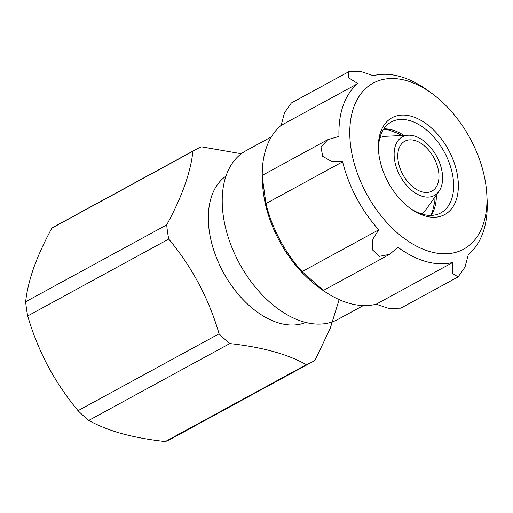 <?xml version="1.0" encoding="UTF-8"?>
<svg xmlns="http://www.w3.org/2000/svg" width="513" height="513" viewBox="0 0 513 513"><rect width="100%" height="100%" fill="white"/><g stroke="black" fill="none" stroke-linecap="round" stroke-linejoin="round"><path stroke-width="0.77" d="M431.613 93.244A94.552 58.719 61.4 0 0 353.643 107.615A94.552 58.719 61.4 0 0 386.642 222.36A94.552 58.719 61.4 0 0 455.794 252.345A94.552 58.719 61.4 0 0 486.824 194.555A94.552 58.719 61.4 0 0 470.671 139.446A94.552 58.719 61.4 0 0 431.613 93.244L427.4 90.205A102.234 63.49 -118.6 0 0 373.284 75.68L360.716 71.454L348.718 71.724L348.641 77.784L357.798 83.587A102.234 63.49 -118.6 0 0 338.978 136.439L327.967 139.562L320.984 146.865L322.683 156.311L331.802 161.557L342.62 161.8A102.234 63.49 -118.6 0 0 378.774 229.805L372.887 239.032L372.284 249.709L379.53 256.32L389.656 254.339L397.902 247.26A102.234 63.49 -118.6 0 0 452.876 262.412L452.71 273.576L458.135 276.892L464.97 267.145L468.369 254.499A102.234 63.49 -118.6 0 0 487.183 201.647L487.247 204.488M327.518 139.818L262.137 175.446L262.598 184.314A96.053 59.649 61.4 0 0 318.688 287.235L322.081 289.678A102.234 63.49 61.4 0 0 376.196 304.203L452.876 262.412M458.135 276.892L400.762 308.159L388.764 308.428L376.196 304.203M323.305 290.505L321.215 289.05A102.234 63.49 61.4 0 0 322.081 289.678M321.215 289.05C325.011 292.019 323.825 290.794 317.669 285.369L302.093 271.601L378.774 229.805M262.297 178.235C261.835 173.189 262.092 174.689 263.073 182.731L265.933 203.597A102.234 63.49 61.4 0 0 302.093 271.601M348.718 71.724L291.346 102.991L284.51 112.738L281.111 125.384A102.234 63.49 61.4 0 0 262.233 175.395M196.017 149.411L54.974 226.284A121.113 75.212 61.4 0 0 51.864 228.138C44.342 241.995 38.308 255.173 33.781 267.658C29.472 280.015 26.759 291.384 25.65 301.753A121.113 75.212 61.4 0 0 27.689 315.95L168.732 239.077A121.113 75.212 61.4 0 1 166.693 224.886C181.935 196.921 190.676 172.381 192.907 151.271A121.113 75.212 61.4 0 1 196.017 149.411A121.113 75.212 61.4 0 1 201.577 146.84L241.296 153.74M25.65 301.753L166.693 224.886M27.689 315.95C32.691 333.129 39.43 349.821 47.889 366.025C56.59 382.095 66.645 396.979 78.053 410.669A121.113 75.212 61.4 0 0 88.755 420.436C98.137 425.662 109.237 430.08 122.068 433.703C135.099 437.204 149.52 439.814 165.333 441.546L306.376 364.672A121.113 75.212 61.4 0 0 311.936 362.101A121.113 75.212 61.4 0 0 315.046 360.248L330.282 328.211L339.138 299.63M165.333 441.546A121.113 75.212 61.4 0 0 170.893 438.974L311.936 362.101M78.053 410.669L219.096 333.803A121.113 75.212 61.4 0 0 229.798 343.569L88.755 420.436M434.081 158.139A28.401 17.634 61.4 0 0 404.783 141.229A28.401 17.634 61.4 0 0 402.885 174.6A28.401 17.634 61.4 0 0 431.959 191.099A28.401 17.634 61.4 0 0 434.081 158.139M436.852 156.721A33.409 20.751 61.4 0 0 408.316 135.208A33.409 20.751 61.4 0 0 400.153 176.094A33.409 20.751 61.4 0 0 438.936 191.387A33.409 20.751 61.4 0 0 436.852 156.721M408.316 135.208L386.347 136.253A43.432 26.971 61.4 0 0 379.889 137.734M421.404 213.908A43.432 26.971 61.4 0 0 426.149 209.285L438.936 191.387M225.976 176.106A83.523 51.871 61.4 0 0 210.118 236.115A83.523 51.871 61.4 0 0 305.742 322.459M219.096 333.803C208.855 298.662 192.067 267.087 168.732 239.077M306.376 364.672C287.556 354.111 262.034 347.07 229.798 343.569M51.864 228.138L192.907 151.271M271.339 136.9L245.939 150.745A96.053 59.649 61.4 0 0 239.526 263.631A96.053 59.649 61.4 0 0 337.868 319.426L363.275 305.581M409.72 207.989A51.787 32.159 61.4 0 0 440.853 212.889A51.787 32.159 61.4 0 0 444.72 152.784A51.787 32.159 61.4 0 0 391.291 121.947A51.787 32.159 61.4 0 0 378.53 150.758M448.862 150.585A55.128 34.236 61.4 0 0 403.391 115.059A55.128 34.236 61.4 0 0 378.459 149.61A55.128 34.236 61.4 0 0 410.65 208.676A55.128 34.236 61.4 0 0 452.864 206.963A55.128 34.236 61.4 0 0 448.862 150.585M265.933 203.597L342.62 161.8M281.111 125.384L357.798 83.587M403.955 135.419A51.787 32.159 61.4 0 0 383.852 128.814M431.048 215.415A51.787 32.159 61.4 0 0 436.396 194.94M486.824 194.555L487.35 204.386M383.609 129.18L387.623 129.616L397.876 133.335L401.589 135.528M430.606 215.422L432.421 211.811L434.851 201.179L435.024 196.864M323.305 290.493L389.168 254.595"/></g></svg>

